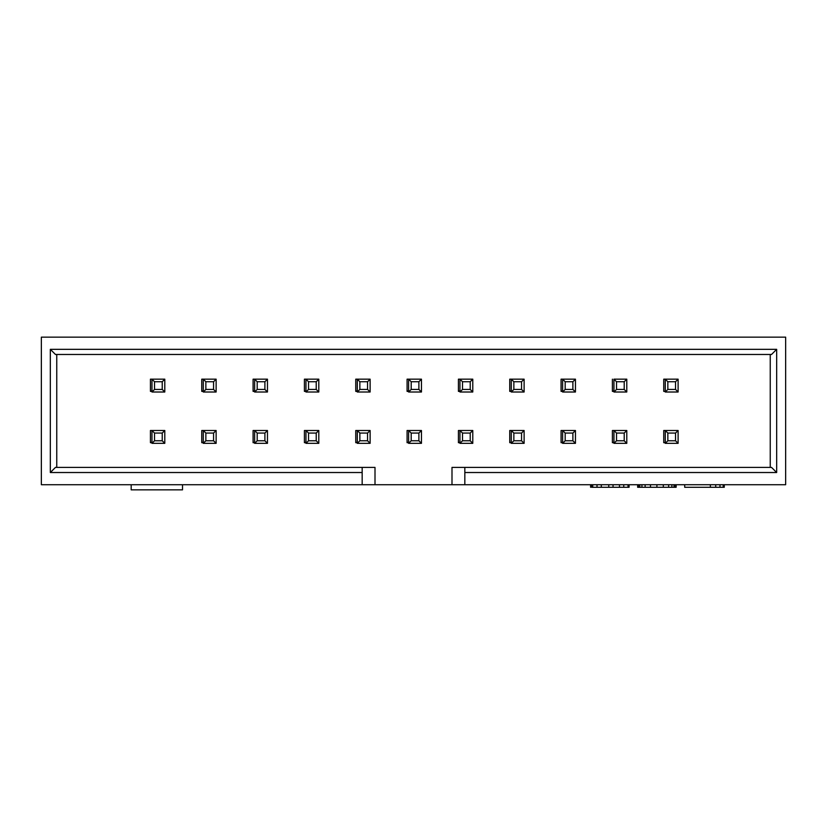 <?xml version="1.0" encoding="UTF-8"?>
<svg xmlns="http://www.w3.org/2000/svg" width="827" height="827" viewBox="0 0 827 827"><rect width="100%" height="100%" fill="white"/><g stroke="black" fill="none" stroke-linecap="round" stroke-linejoin="round"><path stroke-width="1.24" d="M41.35 337.147L785.65 337.147L41.35 337.147L41.35 484.725L41.35 337.147M362.164 472.527L50.333 472.527L50.333 349.335L776.667 349.335L776.667 472.527L464.836 472.527L464.836 484.725L785.65 484.725L785.65 337.147L785.65 484.725L362.164 484.725L362.164 467.4L55.471 467.4L50.333 472.527L362.164 472.527L362.164 484.725L41.35 484.725L464.836 484.725L464.836 472.527L776.667 472.527L776.667 349.335L50.333 349.335L50.333 472.527L55.471 467.4L362.164 467.4L362.164 472.527M56.753 467.4L56.753 354.473L56.753 467.4M55.471 354.473L50.333 349.335L55.471 354.473L771.529 354.473L776.667 349.335L771.529 354.473L55.471 354.473M770.247 354.473L770.247 467.4L770.247 354.473M771.529 467.4L776.667 472.527L771.529 467.4L464.836 467.4L464.836 472.527L464.836 467.4L451.997 467.4L451.997 484.725L451.997 467.4L771.529 467.4M613.944 379.169L626.783 379.169L626.783 392.008L613.944 392.008L613.944 379.169L613.944 392.008L616.518 389.434L616.518 381.743L613.944 379.169L616.518 381.743L624.209 381.743L626.783 379.169L613.944 379.169M612.404 430.505L612.404 442.693L612.404 430.505L613.944 430.505L612.404 430.505M131.183 484.725L131.183 489.853L182.509 489.853L182.509 484.725L182.509 489.853L131.183 489.853L131.183 484.725M590.592 484.725L590.592 487.289L590.592 484.725M591.656 487.289L591.656 484.725L591.656 487.289L592.732 487.289L592.732 484.725L592.732 487.289L597.011 487.289L597.011 484.725L597.011 487.289L601.291 487.289L601.291 484.725L601.291 487.289L608.775 487.289L608.775 484.725L608.775 487.289L613.045 487.289L613.045 484.725L613.045 487.289L619.464 487.289L619.464 484.725L619.464 487.289L623.744 487.289L623.744 484.725L623.744 487.289L628.024 487.289L628.024 484.725L628.024 487.289L629.089 487.289L629.089 484.725L629.089 487.289L591.656 487.289M637.648 484.725L637.648 487.289L638.713 487.289L638.713 484.725L638.713 487.289L639.788 487.289L639.788 484.725L639.788 487.289L641.928 487.289L641.928 484.725L641.928 487.289L645.132 487.289L645.132 484.725L645.132 487.289L650.477 487.289L650.477 484.725L650.477 487.289L656.896 487.289L656.896 484.725L656.896 487.289L663.316 487.289L663.316 484.725L663.316 487.289L668.661 487.289L668.661 484.725L668.661 487.289L671.865 487.289L671.865 484.725L671.865 487.289L674.005 487.289L674.005 484.725L674.005 487.289L675.07 487.289L675.07 484.725L675.07 487.289L676.145 487.289L676.145 484.725L676.145 487.289L637.648 487.289L637.648 484.725M724.266 484.725L724.266 487.289L724.266 484.725M684.694 487.289L684.694 484.725L684.694 487.289L710.362 487.289L710.362 484.725L710.362 487.289L715.706 487.289L715.706 484.725L715.706 487.289L719.986 487.289L719.986 484.725L719.986 487.289L723.201 487.289L723.201 484.725L723.201 487.289L724.266 487.289L684.694 487.289M375.003 467.4L375.003 484.725L375.003 467.4L362.164 467.4L375.003 467.4M150.431 442.693L150.431 430.505L151.972 430.505L150.431 430.505L150.431 442.693L151.972 442.693L150.431 442.693M150.431 379.169L151.972 379.169L150.431 379.169L150.431 391.367L150.431 379.169M151.972 391.367L150.431 391.367L151.972 391.367M201.757 442.693L201.757 430.505L203.297 430.505L201.757 430.505L201.757 442.693L203.297 442.693L201.757 442.693M201.757 379.169L203.297 379.169L201.757 379.169L201.757 391.367L201.757 379.169M203.297 391.367L201.757 391.367L203.297 391.367M253.093 379.169L254.633 379.169L253.093 379.169L253.093 391.367L253.093 379.169M254.633 391.367L253.093 391.367L254.633 391.367M304.419 442.693L304.419 430.505L305.959 430.505L304.419 430.505L304.419 442.693L305.959 442.693L304.419 442.693M304.419 379.169L305.959 379.169L304.419 379.169L304.419 391.367L304.419 379.169M305.959 391.367L304.419 391.367L305.959 391.367M407.08 442.693L407.08 430.505L408.621 430.505L407.08 430.505L407.08 442.693L408.621 442.693L407.08 442.693M407.08 379.169L408.621 379.169L407.08 379.169L407.08 391.367L407.08 379.169M408.621 391.367L407.08 391.367L408.621 391.367M458.416 379.169L459.957 379.169L458.416 379.169L458.416 391.367L458.416 379.169M459.957 391.367L458.416 391.367L459.957 391.367M509.742 442.693L509.742 430.505L511.282 430.505L509.742 430.505L509.742 442.693L511.282 442.693L509.742 442.693M561.078 379.169L562.618 379.169L561.078 379.169L561.078 391.367L561.078 379.169M562.618 391.367L561.078 391.367L562.618 391.367M613.944 442.693L612.404 442.693L613.944 442.693M613.944 391.367L612.404 391.367L612.404 379.169L612.404 391.367L613.944 391.367M663.74 442.693L663.74 430.505L665.28 430.505L663.74 430.505L663.74 442.693L665.28 442.693L663.74 442.693M663.74 379.169L665.28 379.169L663.74 379.169L663.74 391.367L663.74 379.169M665.28 391.367L663.74 391.367L665.28 391.367M357.295 442.693L355.755 442.693L355.755 430.505L357.295 430.505L355.755 430.505L355.755 442.693L357.295 442.693M254.633 442.693L253.093 442.693L253.093 430.505L254.633 430.505L253.093 430.505L253.093 442.693L254.633 442.693M459.957 442.693L458.416 442.693L458.416 430.505L459.957 430.505L458.416 430.505L458.416 442.693L459.957 442.693M562.618 442.693L561.078 442.693L561.078 430.505L562.618 430.505L561.078 430.505L561.078 442.693L562.618 442.693M511.282 391.367L509.742 391.367L509.742 379.169L511.282 379.169L509.742 379.169L509.742 391.367L511.282 391.367M357.295 391.367L355.755 391.367L355.755 379.169L357.295 379.169L355.755 379.169L355.755 391.367L357.295 391.367M613.944 390.975L612.404 390.975L613.944 390.975M613.944 442.311L612.404 442.311L613.944 442.311M562.618 390.975L561.078 390.975L562.618 390.975M562.618 442.311L561.078 442.311L562.618 442.311M511.282 390.975L509.742 390.975L511.282 390.975M511.282 442.311L509.742 442.311L511.282 442.311M459.957 390.975L458.416 390.975L459.957 390.975M459.957 442.311L458.416 442.311L459.957 442.311M408.621 390.975L407.08 390.975L408.621 390.975M408.621 442.311L407.08 442.311L408.621 442.311M357.295 390.975L355.755 390.975L357.295 390.975M357.295 442.311L355.755 442.311L357.295 442.311M305.959 390.975L304.419 390.975L305.959 390.975M305.959 442.311L304.419 442.311L305.959 442.311M254.633 390.975L253.093 390.975L254.633 390.975M254.633 442.311L253.093 442.311L254.633 442.311M203.297 390.975L201.757 390.975L203.297 390.975M203.297 442.311L201.757 442.311L203.297 442.311M151.972 390.975L150.431 390.975L151.972 390.975M151.972 442.311L150.431 442.311L151.972 442.311M613.944 443.334L613.944 430.505L626.783 430.505L626.783 443.334L613.944 443.334L616.518 440.77L616.518 433.069L613.944 430.505L613.944 443.334L626.783 443.334L626.783 430.505L613.944 430.505L616.518 433.069L624.209 433.069L626.783 430.505L624.209 433.069L624.209 440.77L626.783 443.334L624.209 440.77L616.518 440.77L613.944 443.334M562.618 392.008L562.618 379.169L575.447 379.169L575.447 392.008L562.618 392.008L565.182 389.434L565.182 381.743L562.618 379.169L562.618 392.008L575.447 392.008L575.447 379.169L562.618 379.169L565.182 381.743L572.884 381.743L575.447 379.169L572.884 381.743L572.884 389.434L575.447 392.008L572.884 389.434L565.182 389.434L562.618 392.008M562.618 443.334L562.618 430.505L575.447 430.505L575.447 443.334L562.618 443.334L565.182 440.77L565.182 433.069L562.618 430.505L562.618 443.334L575.447 443.334L572.884 440.77L565.182 440.77L562.618 443.334M511.282 392.008L511.282 379.169L524.122 379.169L524.122 392.008L511.282 392.008L513.856 389.434L513.856 381.743L511.282 379.169L511.282 392.008L524.122 392.008L521.548 389.434L513.856 389.434L511.282 392.008M511.282 443.334L511.282 430.505L524.122 430.505L524.122 443.334L511.282 443.334L513.856 440.77L513.856 433.069L511.282 430.505L511.282 443.334L524.122 443.334L524.122 430.505L511.282 430.505L513.856 433.069L521.548 433.069L524.122 430.505L521.548 433.069L521.548 440.77L524.122 443.334L521.548 440.77L513.856 440.77L511.282 443.334M459.957 392.008L459.957 379.169L472.786 379.169L472.786 392.008L459.957 392.008L462.52 389.434L462.52 381.743L459.957 379.169L459.957 392.008L472.786 392.008L472.786 379.169L459.957 379.169L462.52 381.743L470.222 381.743L472.786 379.169L470.222 381.743L470.222 389.434L472.786 392.008L470.222 389.434L462.52 389.434L459.957 392.008M459.957 443.334L459.957 430.505L472.786 430.505L472.786 443.334L459.957 443.334L462.52 440.77L462.52 433.069L459.957 430.505L459.957 443.334L472.786 443.334L470.222 440.77L462.52 440.77L459.957 443.334M408.621 392.008L408.621 379.169L421.46 379.169L421.46 392.008L408.621 392.008L411.195 389.434L411.195 381.743L408.621 379.169L408.621 392.008L421.46 392.008L421.46 379.169L408.621 379.169L411.195 381.743L418.886 381.743L421.46 379.169L418.886 381.743L418.886 389.434L421.46 392.008L418.886 389.434L411.195 389.434L408.621 392.008M408.621 443.334L408.621 430.505L421.46 430.505L421.46 443.334L408.621 443.334L411.195 440.77L411.195 433.069L408.621 430.505L408.621 443.334L421.46 443.334L421.46 430.505L408.621 430.505L411.195 433.069L418.886 433.069L421.46 430.505L418.886 433.069L418.886 440.77L421.46 443.334L418.886 440.77L411.195 440.77L408.621 443.334M357.295 392.008L357.295 379.169L370.124 379.169L370.124 392.008L357.295 392.008L359.859 389.434L359.859 381.743L357.295 379.169L357.295 392.008L370.124 392.008L367.56 389.434L359.859 389.434L357.295 392.008M357.295 443.334L357.295 430.505L370.124 430.505L370.124 443.334L357.295 443.334L359.859 440.77L359.859 433.069L357.295 430.505L357.295 443.334L370.124 443.334L367.56 440.77L359.859 440.77L357.295 443.334M305.959 392.008L305.959 379.169L318.798 379.169L318.798 392.008L305.959 392.008L308.533 389.434L308.533 381.743L305.959 379.169L305.959 392.008L318.798 392.008L318.798 379.169L305.959 379.169L308.533 381.743L316.224 381.743L318.798 379.169L316.224 381.743L316.224 389.434L318.798 392.008L316.224 389.434L308.533 389.434L305.959 392.008M305.959 443.334L305.959 430.505L318.798 430.505L318.798 443.334L305.959 443.334L308.533 440.77L308.533 433.069L305.959 430.505L305.959 443.334L318.798 443.334L318.798 430.505L305.959 430.505L308.533 433.069L316.224 433.069L318.798 430.505L316.224 433.069L316.224 440.77L318.798 443.334L316.224 440.77L308.533 440.77L305.959 443.334M254.633 392.008L254.633 379.169L267.462 379.169L267.462 392.008L254.633 392.008L257.197 389.434L257.197 381.743L254.633 379.169L254.633 392.008L267.462 392.008L267.462 379.169L254.633 379.169L257.197 381.743L264.898 381.743L267.462 379.169L264.898 381.743L264.898 389.434L267.462 392.008L264.898 389.434L257.197 389.434L254.633 392.008M254.633 443.334L254.633 430.505L267.462 430.505L267.462 443.334L254.633 443.334L257.197 440.77L257.197 433.069L254.633 430.505L254.633 443.334L267.462 443.334L264.898 440.77L257.197 440.77L254.633 443.334M203.297 392.008L203.297 379.169L216.136 379.169L216.136 392.008L203.297 392.008L205.861 389.434L205.861 381.743L203.297 379.169L203.297 392.008L216.136 392.008L216.136 379.169L203.297 379.169L205.861 381.743L213.562 381.743L216.136 379.169L213.562 381.743L213.562 389.434L216.136 392.008L213.562 389.434L205.861 389.434L203.297 392.008M203.297 443.334L203.297 430.505L216.136 430.505L216.136 443.334L203.297 443.334L205.861 440.77L205.861 433.069L203.297 430.505L203.297 443.334L216.136 443.334L216.136 430.505L203.297 430.505L205.861 433.069L213.562 433.069L216.136 430.505L213.562 433.069L213.562 440.77L216.136 443.334L213.562 440.77L205.861 440.77L203.297 443.334M151.972 392.008L151.972 379.169L164.8 379.169L164.8 392.008L151.972 392.008L154.535 389.434L154.535 381.743L151.972 379.169L151.972 392.008L164.8 392.008L164.8 379.169L151.972 379.169L154.535 381.743L162.237 381.743L164.8 379.169L162.237 381.743L162.237 389.434L164.8 392.008L162.237 389.434L154.535 389.434L151.972 392.008M151.972 443.334L151.972 430.505L164.8 430.505L164.8 443.334L151.972 443.334L154.535 440.77L154.535 433.069L151.972 430.505L151.972 443.334L164.8 443.334L164.8 430.505L151.972 430.505L154.535 433.069L162.237 433.069L164.8 430.505L162.237 433.069L162.237 440.77L164.8 443.334L162.237 440.77L154.535 440.77L151.972 443.334M665.28 392.008L665.28 379.169L678.109 379.169L678.109 392.008L665.28 392.008L667.844 389.434L667.844 381.743L665.28 379.169L665.28 392.008L678.109 392.008L678.109 379.169L665.28 379.169L667.844 381.743L675.545 381.743L678.109 379.169L675.545 381.743L675.545 389.434L678.109 392.008L675.545 389.434L667.844 389.434L665.28 392.008M665.28 443.334L665.28 430.505L678.109 430.505L678.109 443.334L665.28 443.334L667.844 440.77L667.844 433.069L665.28 430.505L665.28 443.334L678.109 443.334L678.109 430.505L665.28 430.505L667.844 433.069L675.545 433.069L678.109 430.505L675.545 433.069L675.545 440.77L678.109 443.334L675.545 440.77L667.844 440.77L665.28 443.334M626.783 379.169L624.209 381.743L624.209 389.434L626.783 392.008L626.783 379.169M626.783 392.008L624.209 389.434L616.518 389.434L613.944 392.008L626.783 392.008M367.56 433.069L370.124 430.505L357.295 430.505L359.859 433.069L367.56 433.069L367.56 440.77L370.124 443.334L370.124 430.505L367.56 433.069L359.859 433.069L359.859 440.77L367.56 440.77L367.56 433.069M264.898 433.069L267.462 430.505L254.633 430.505L257.197 433.069L264.898 433.069L264.898 440.77L267.462 443.334L267.462 430.505L264.898 433.069L257.197 433.069L257.197 440.77L264.898 440.77L264.898 433.069M470.222 433.069L472.786 430.505L459.957 430.505L462.52 433.069L470.222 433.069L470.222 440.77L472.786 443.334L472.786 430.505L470.222 433.069L462.52 433.069L462.52 440.77L470.222 440.77L470.222 433.069M572.884 433.069L575.447 430.505L562.618 430.505L565.182 433.069L572.884 433.069L572.884 440.77L575.447 443.334L575.447 430.505L572.884 433.069L565.182 433.069L565.182 440.77L572.884 440.77L572.884 433.069M521.548 381.743L524.122 379.169L511.282 379.169L513.856 381.743L521.548 381.743L521.548 389.434L524.122 392.008L524.122 379.169L521.548 381.743L513.856 381.743L513.856 389.434L521.548 389.434L521.548 381.743M367.56 381.743L370.124 379.169L357.295 379.169L359.859 381.743L367.56 381.743L367.56 389.434L370.124 392.008L370.124 379.169L367.56 381.743L359.859 381.743L359.859 389.434L367.56 389.434L367.56 381.743M624.209 389.434L624.209 381.743L616.518 381.743L616.518 389.434L624.209 389.434M624.209 440.77L624.209 433.069L616.518 433.069L616.518 440.77L624.209 440.77M572.884 389.434L572.884 381.743L565.182 381.743L565.182 389.434L572.884 389.434M521.548 440.77L521.548 433.069L513.856 433.069L513.856 440.77L521.548 440.77M470.222 389.434L470.222 381.743L462.52 381.743L462.52 389.434L470.222 389.434M418.886 389.434L418.886 381.743L411.195 381.743L411.195 389.434L418.886 389.434M418.886 440.77L418.886 433.069L411.195 433.069L411.195 440.77L418.886 440.77M316.224 389.434L316.224 381.743L308.533 381.743L308.533 389.434L316.224 389.434M316.224 440.77L316.224 433.069L308.533 433.069L308.533 440.77L316.224 440.77M264.898 389.434L264.898 381.743L257.197 381.743L257.197 389.434L264.898 389.434M213.562 389.434L213.562 381.743L205.861 381.743L205.861 389.434L213.562 389.434M213.562 440.77L213.562 433.069L205.861 433.069L205.861 440.77L213.562 440.77M162.237 389.434L162.237 381.743L154.535 381.743L154.535 389.434L162.237 389.434M162.237 440.77L162.237 433.069L154.535 433.069L154.535 440.77L162.237 440.77M675.545 389.434L675.545 381.743L667.844 381.743L667.844 389.434L675.545 389.434M675.545 440.77L675.545 433.069L667.844 433.069L667.844 440.77L675.545 440.77"/></g></svg>
